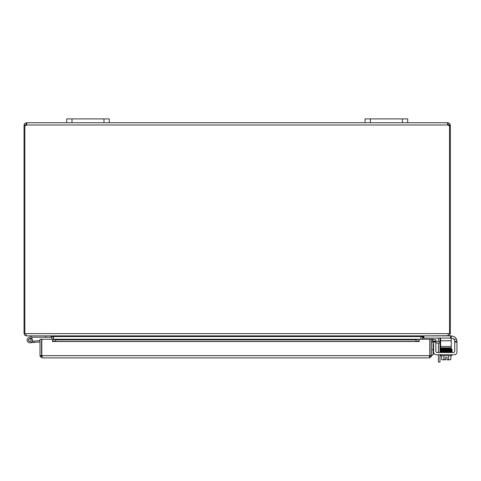 <?xml version="1.0" encoding="UTF-8"?>
<svg xmlns="http://www.w3.org/2000/svg" width="481" height="481" viewBox="0 0 481 481"><rect width="100%" height="100%" fill="white"/><g stroke="black" fill="none" stroke-linecap="round" stroke-linejoin="round"><path stroke-width="0.72" d="M103.974 122.739L109.307 122.739L109.307 118.903L109.307 122.739L109.307 118.903L66.679 118.903L66.679 122.739L103.974 122.739L103.974 118.903M439.965 338.095A2.664 2.664 0 0 1 440.001 338.54L440.001 341.408M440.001 342.983L440.001 352.507M438.425 354.725L438.425 362.097L440.001 362.097L440.001 354.725M438.425 341.408L438.425 338.786A1.335 1.335 0 0 0 438.227 338.095M438.425 352.507L438.425 342.983M402.369 122.739L407.702 122.739L407.702 118.903L365.073 118.903L365.073 122.739L402.369 122.739L402.369 118.903M53.355 339.255L53.337 336.231M24.838 125.511L24.05 125.511L24.05 333.634L24.898 335.389L26.293 335.876L51.112 335.876L51.78 336.544L51.78 339.255M420.785 339.255L421.043 336.231L421.019 339.255M448.082 335.732L423.262 335.876L422.595 336.544L422.595 339.255M423.027 335.876L420.785 336.544L53.589 336.544L53.589 339.255M53.589 336.544L51.347 335.876M24.05 333.634L448.514 333.634L447.847 335.876L26.527 335.876L25.625 333.634M448.749 333.634L448.496 334.157M450.607 335.876L450.607 338.095L451.25 338.095L451.25 335.876L448.082 335.876L449.482 335.389L450.324 333.634L450.324 125.511L449.537 125.511M448.514 333.634L450.324 333.634M24.838 333.634L24.838 125.457A1.491 1.491 0 0 0 26.551 124.982L26.858 123.232M449.362 125.511L448.749 125.511L448.749 124.982L447.631 124.345L447.829 122.739L449.849 123.599L450.324 125.511M450.324 124.982L448.749 124.982M448.082 122.739L448.082 124.314M26.293 124.314L26.293 122.739L26.744 124.345L25.625 124.982L25.625 125.511L25.012 125.511M24.05 125.511L24.531 123.599L26.293 122.739M25.625 124.982L24.05 124.982M447.631 124.345L447.823 124.976M449.537 333.634L449.537 125.457A1.491 1.491 0 0 1 447.829 124.982L447.51 123.395L447.829 122.739L407.702 122.739M66.679 122.739L26.551 122.739L26.864 123.395M109.307 122.739L365.073 122.739M433.219 354.99L431.643 354.99L433.219 354.99L433.219 349.663L431.643 349.663M433.634 343.35A1.335 1.335 0 0 0 433.219 344.312L433.219 349.663M453.403 352.507A1.335 1.335 0 0 0 454.731 351.178A1.335 1.335 0 0 1 453.403 352.507L437.181 352.507A1.335 1.335 0 0 1 435.852 351.178L435.852 341.408L439.881 341.408L439.881 342.983L435.852 342.983M431.643 344.071A2.664 2.664 0 0 1 433.634 341.492M439.881 342.983L440.59 342.983M440.59 341.408L439.881 341.408M429.828 352.567A2.664 2.664 0 0 1 429.828 354.762A2.664 2.664 0 0 0 429.828 352.567M41.811 352.567A2.664 2.664 0 0 0 41.811 354.762M40.001 355.663L40.001 339.255L41.576 339.255L41.576 355.663L40.001 355.663L40.073 356.223L42.244 357.906L429.401 357.906L42.244 357.906L41.811 355.663L41.811 339.255L52.465 339.255L52.471 340.849L55.664 341.408L55.664 339.851L52.471 339.255L419.173 339.255L415.975 339.851L415.975 341.408L419.173 340.849L419.173 339.255L419.173 341.504L52.471 341.504L52.465 339.255M432.455 340.849L435.606 341.408L435.876 339.851L432.732 339.297L432.425 340.843A0.667 0.667 0 0 0 431.643 341.498M432.732 339.297L432.696 339.291A2.243 2.243 0 0 0 431.643 339.358M415.975 341.408L55.664 341.408M419.173 340.849L419.173 341.498M52.471 340.849L52.465 341.504M415.975 339.851L55.664 339.851M419.173 339.255L429.828 339.255L429.828 355.663L429.401 357.906L431.571 356.223L431.643 355.663L431.643 339.255L430.062 339.255L430.062 355.663L431.643 355.663M40.073 356.223L42.244 356.331L41.576 355.663M431.571 356.223L429.401 356.331L430.062 355.663M32.684 337.241A0.319 0.319 0 0 1 32.822 337.211A0.319 0.319 0 0 0 32.684 337.241L31.283 337.927A2.664 2.664 0 0 1 31.698 338.269L30.357 338.931A1.335 1.335 0 0 1 30.85 340.957A1.335 1.335 0 0 1 28.764 340.981A1.335 1.335 0 0 1 29.215 338.943L31.283 337.927M32.822 337.211L51.112 337.211L51.112 335.876M31.698 338.269A2.664 2.664 0 0 1 31.451 342.225A2.664 2.664 0 0 1 27.543 341.558A2.664 2.664 0 0 1 28.626 337.746L32.377 335.906A0.319 0.319 0 0 1 32.516 335.876M45.785 335.876L45.785 337.211M40.001 341.919L30.032 342.791L33.856 342.46L30.032 342.791L33.856 342.46L30.032 342.791L33.856 342.46L30.032 342.791L33.856 342.46L30.032 342.791L33.856 342.46L33.736 341.131L32.215 341.263M30.357 338.931A1.335 1.335 0 0 0 29.215 338.943A1.335 1.335 0 0 1 30.357 338.931M40.001 340.584L33.736 341.131M30.02 341.396A1.281 1.281 0 0 0 30.778 339.315A1.281 1.281 0 0 0 28.595 339.7A1.281 1.281 0 0 0 30.02 341.396M451.623 336.075L451.25 336.075L451.623 336.075A5.327 5.327 0 0 1 456.505 339.273L456.95 341.408L454.731 341.408L454.136 339.273A2.664 2.664 0 0 0 452.068 338.293L451.25 338.293M454.731 341.408L454.731 342.045L456.95 342.045L456.95 352.062A2.664 2.664 0 0 1 454.286 354.725L436.297 354.725A2.664 2.664 0 0 1 433.634 352.062L433.634 342.045L435.852 342.045M456.896 340.638L456.818 340.217L456.896 340.638M438.299 354.725L436.297 354.725M445.454 359.842L442.791 359.842A5.652 2.826 -90 0 0 443.945 359.349A5.652 5.652 0 0 0 445.454 359.782L445.454 357.69L447.047 357.69L447.047 359.782A5.652 5.652 0 0 0 448.557 359.349A5.652 2.826 90 0 0 449.711 359.842L447.047 359.842M450.511 348.689L450.769 348.996L450.745 348.382L448.917 348.424L448.917 347.877M443.368 349.146L446.897 349.08L442.947 349.152L442.959 349.771L442.947 349.152L440.626 349.242L440.566 349.849L440.572 348.641L443.584 348.521L443.584 347.877M435.852 341.408L433.634 341.408L433.634 342.045M456.95 352.062L456.95 341.408L456.505 339.273L454.136 339.273A2.664 2.664 0 0 0 452.068 338.293M454.731 342.045L454.731 351.178M445.454 357.69L447.047 357.69M448.557 355.79L448.557 359.349M443.945 355.79L443.945 359.349M449.711 359.842L450.246 359.842L449.711 359.842A5.652 2.826 90 0 0 450.865 359.349L450.865 355.79M442.791 359.842L442.255 359.842L442.791 359.842A5.652 2.826 -90 0 1 441.636 359.349A6.92 6.92 0 0 0 442.255 359.842M448.917 349.675L448.917 349.044M441.636 355.79L441.636 359.349M440.71 354.725L440.71 355.79L451.791 355.79L451.791 354.725M451.004 351.87L440.921 351.87L440.921 352.507M451.581 352.507L451.581 351.87M451.004 351.845L450.763 352.152L450.745 351.533L451.004 351.845M450.739 350.92L451.749 350.871L451.749 351.461L450.956 351.419M440.59 347.877L451.25 347.877L451.25 346.542L440.59 346.542L440.59 347.877M440.59 338.095L440.59 346.542M450.607 338.095L423.905 338.095L423.905 335.876M423.262 335.876L423.262 338.095L423.905 338.095M440.59 340.758L451.25 340.758L451.25 338.095M451.25 340.758L451.25 346.542M72.006 122.739L72.006 118.903M370.4 122.739L370.4 118.903M422.595 336.544L421.019 336.544M51.78 336.544L53.355 336.544M447.829 124.982L26.551 124.982M432.696 339.291L432.425 340.843M419.173 339.291L52.471 339.291M41.811 355.663L429.828 355.663M450.511 349.308L450.769 349.615L451.004 349.308L450.739 349.002M450.511 349.94L450.769 350.246L451.004 349.94L450.739 349.633M440.626 351.16L440.355 350.847L440.53 351.749L442.785 351.87L440.355 351.473C438.6 350.932 444.366 351.13 450.745 350.92L450.763 351.533L440.746 351.767L440.746 351.178L440.746 351.767M443.133 350.757L442.947 350.445L442.959 351.064L450.769 350.902L450.739 350.282M450.511 350.595L451.875 350.841L452.116 350.396L451.767 350.198M450.246 359.842A6.92 6.92 0 0 0 450.865 359.349A6.92 6.92 0 0 1 450.246 359.842M450.956 349.501L451.755 349.537L451.749 348.953L445.689 349.098M440.746 348.641L440.746 349.23L443.097 349.152M450.956 348.881L451.93 348.947L452.104 349.392L450.769 349.615L440.746 349.849L440.752 349.26L441.756 349.308M440.752 349.909L440.752 350.493L451.677 350.21L452.104 350.024L451.863 349.561L452.104 350.024M451.749 352.074L451.749 351.485L451.749 352.074M450.763 351.533L452.146 351.16L451.839 350.847L452.146 351.779L450.763 352.152M441.75 350.607L440.752 350.559L440.752 351.142L442.959 351.064M440.698 349.879L440.386 350.072L440.71 350.523L440.53 349.921L442.039 349.819L451.749 349.579L451.749 350.168L450.956 350.126M450.962 350.775L451.749 350.823L451.749 350.234L442.947 350.445C440.951 350.378 440.091 350.517 440.355 350.847M450.745 348.382L440.572 348.641L440.614 349.248M442.947 349.152L446.897 349.08"/></g></svg>
